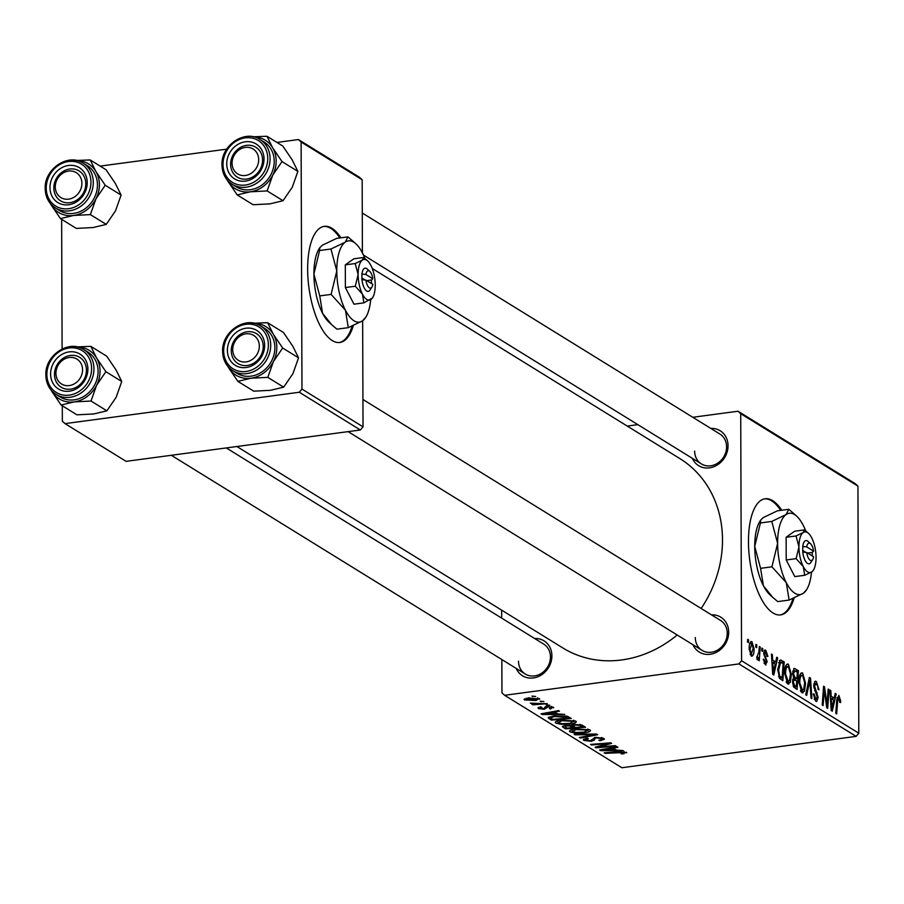 <?xml version="1.0" encoding="UTF-8"?>
<svg xmlns="http://www.w3.org/2000/svg" width="904" height="904" viewBox="0 0 904 904"><rect width="100%" height="100%" fill="white"/><g stroke="black" fill="none" stroke-linecap="round" stroke-linejoin="round"><path stroke-width="1.36" d="M340.91 237.82A58.579 23.357 82.4 0 0 331.87 228.26A58.579 23.357 82.4 0 0 324.287 226.35A58.579 23.357 82.4 0 0 307.981 278.342A58.579 23.357 82.4 0 0 332.265 340.571A58.579 23.357 82.4 0 0 339.836 342.48A58.579 23.357 82.4 0 0 353.294 325.621M339.847 237.967A58.579 23.357 82.4 0 0 330.807 228.407A58.579 23.357 82.4 0 0 323.756 226.441M781.734 510.24A58.579 23.357 82.4 0 0 765.112 498.771A58.579 23.357 82.4 0 0 748.467 541.745A58.579 23.357 82.4 0 0 780.66 614.901A58.579 23.357 82.4 0 0 794.119 598.041M780.672 510.387A58.579 23.357 82.4 0 0 764.581 498.861M710.804 428.417A20.498 17.877 121.7 0 1 728.036 445.717A20.498 17.877 121.7 0 1 713.256 466.95A20.498 17.877 121.7 0 1 692.328 458.317M694.645 451.096A17.572 15.323 -58.3 0 0 701.38 463.91A17.572 15.323 -58.3 0 0 717.979 462.961A17.572 15.323 -58.3 0 0 726.59 446.825A17.572 15.323 -58.3 0 0 719.855 434.01L362.278 213.028M711.459 614.844A20.498 17.877 121.7 0 1 728.692 632.145A20.498 17.877 121.7 0 1 713.9 653.377A20.498 17.877 121.7 0 1 692.984 644.744M695.3 637.535A17.572 15.323 -58.3 0 0 702.035 650.349A17.572 15.323 -58.3 0 0 718.635 649.4A17.572 15.323 -58.3 0 0 727.245 633.252A17.572 15.323 -58.3 0 0 720.511 620.438L362.933 399.466M534.671 638.518A20.498 17.877 121.7 0 1 551.903 655.807A20.498 17.877 121.7 0 1 537.123 677.039A20.498 17.877 121.7 0 1 516.195 668.418M518.512 661.197A17.572 15.323 -58.3 0 0 525.247 674.011A17.572 15.323 -58.3 0 0 541.846 673.062A17.572 15.323 -58.3 0 0 550.457 656.925A17.572 15.323 -58.3 0 0 543.722 644.111L226.282 447.932M372.267 268.488L679.842 458.577A111.305 97.022 121.7 0 1 722.499 539.711A111.305 97.022 121.7 0 1 701.142 608.482M677.198 634.992A111.305 97.022 121.7 0 1 562.819 647.942L236.882 446.519M627.24 426.066L637.84 424.643M692.792 417.286L738.037 411.23L855.263 483.674L857.941 486.126L740.715 413.682L738.037 411.23M784.706 673.333C784.672 667.084 785.892 664.044 788.39 664.225L791.362 674.531L790.22 682.509L787.689 683.91L784.706 673.333M787.497 663.999L788.39 664.225L786.649 664.451M788.661 684.159L787.689 683.91M775.688 661.977L776.717 657.264L777.677 657.852L773.779 675.051L772.694 674.384L771.451 654.01L772.344 654.564L772.649 660.101L775.688 661.977L771.971 662.474M838.822 697.673L837.669 700.656L836.686 713.934L835.782 713.38L836.799 699.628L838.867 695.413L840.63 700.826L840.562 702.566L839.669 702.272L838.822 697.673L836.991 697.786M816.267 683.74L814.549 685.955L818.131 697.515L816.696 701.515L815.758 701.255L813.238 694.012L814.131 693.933L815.781 698.973L817.25 697.086L813.656 685.594L815.329 681.198L816.323 681.48L818.99 689.763L818.109 689.458L817.871 686.418L816.267 683.74L813.781 683.774M814.188 699.187L816.425 699.165L814.301 699.447M805.724 694.792L809.385 677.446L810.526 678.147L811.894 698.611L811.001 698.057L809.826 680.52L806.673 695.391L805.724 694.792M798.921 682.113C798.876 675.864 800.108 672.825 802.605 673.005L805.566 683.311L804.424 691.289L801.893 692.69L798.921 682.113M801.701 672.779L802.605 673.005L800.854 673.231M802.865 692.939L801.893 692.69M747.506 642.009L747.698 639.331L748.591 639.874L748.41 642.574L747.506 642.009M501.844 659.547L501.957 692.837L504.624 695.289L738.918 663.92L741.574 660.756L858.8 733.2L857.941 486.126M741.574 660.756L740.715 413.682M792.571 673.164L794.277 668.372L798.435 670.678L797.057 689.436L793.678 687.029L792.492 681.853L793.655 677.785L792.571 673.164M834.189 698.125L835.217 693.413L836.177 694.012L832.279 711.211L831.194 710.533L829.951 690.159L830.844 690.712L831.149 696.249L834.189 698.125L830.471 698.622M827.296 700.487L828.177 689.063L829.07 689.616L827.68 708.363L826.742 707.787L824.245 689.594L823.103 705.538L822.211 704.984L823.589 686.226L824.516 686.803L827.047 704.973L827.296 700.487M765.744 652.01L764.592 653.479L764.773 654.835L767.168 661.818L765.315 664.734L763.281 659.14L764.162 659.434L765.349 662.971L766.185 660.372L763.699 653.095L765.778 650.247L767.925 656.406L767.033 656.372L765.744 652.01L763.756 652.066M765.993 664.926L765.315 664.734M764.038 663.152L765.677 663.061L764.095 663.276M764.931 650.01L765.778 650.247L764.287 650.451M780.321 659.954L784.22 661.897L782.853 680.655L779.621 678.418L777.711 669.457L780.321 659.954M749.179 648.789C749.1 643.964 750.015 641.591 751.913 641.682L754.049 648.676C754.151 653.716 753.224 656.168 751.269 656.055L749.179 648.789M751.269 641.512L750.614 641.851M752.026 656.259L751.269 656.055M755.721 647.083L755.913 644.405L756.806 644.959L756.625 647.648L755.721 647.083M756.727 657.57L758.908 651.953L759.337 646.518L760.241 647.072L759.236 660.722L758.343 660.169L758.558 657.355L757.123 659.671L756.863 656.767L757.518 657.547L756.716 657.649M761.71 650.79L761.914 648.111L762.795 648.654L762.626 651.355L761.71 650.79M575.735 721.042C576.921 722.352 575.215 723.324 570.616 723.934L561.192 724.307L555.847 723.121C554.627 721.754 556.412 720.782 561.192 720.183L575.735 721.042L576.334 721.787M555.836 721.584L555.847 723.121L555.237 722.364M557.689 713.889L564.785 714.442L542.174 714.488L541.089 713.821L558.559 710.601L559.452 711.154L554.649 712.013L557.689 713.889M626.212 752.23L622.076 754.038L620.946 753.518L623.975 752.49L605.092 753.371L604.188 752.806L618.901 751.631L626.698 752.783M624.201 751.619L624.201 752.749L623.975 751.597M595.51 737.37L603.669 738.297L604.46 739.201L600.007 740.771L598.889 740.263L601.409 739.754L601.431 738.557L596.583 737.901L595.182 738.263L594.323 740.116L591.25 741.28L583.916 740.466L583.261 739.687L587.227 738.15L588.312 738.67L586.12 740.195L590.244 740.749L595.51 737.37M601.409 739.754L601.431 737.494M585.69 738.387L586.12 740.195M574.119 734.229L596.493 734.048L597.623 734.749L580.3 738.048L579.396 737.494L594.256 734.658L575.08 734.816L574.119 734.229M589.95 729.822C591.137 731.144 589.431 732.104 584.82 732.715L575.407 733.087L570.051 731.901C568.842 730.534 570.616 729.562 575.396 728.963L589.95 729.822L590.549 730.568M570.051 730.364L570.051 731.901L569.452 731.144M531.936 696.148L535.699 696.476L531.936 696.148M504.624 695.289L621.85 767.733L856.144 736.364L738.918 663.92M562.39 726.534L565.441 725.46L571.158 725.573L573.859 724.409L582.108 725.155L585.543 727.268L565.452 728.873L562.378 726.624M616.189 750.037L623.285 750.602L600.674 750.648L599.589 749.97L617.059 746.749L617.952 747.303L613.161 748.162L616.189 750.037M602.991 746.614L615.274 745.653L616.178 746.207L596.075 747.8L595.148 747.224L608.516 743.596L591.51 744.975L590.606 744.421L610.686 742.817L611.624 743.393L598.301 747.032L602.991 746.614M553.135 707.064L550.412 709.019L549.282 708.51L551.395 707.267L548.152 706.826L544.298 709.256L538.569 708.623L540.671 706.826L541.801 707.335L540.309 708.42L544.118 708.544L545.089 706.894L547.112 706.295L553.734 707.764M551.711 706.487L551.711 707.651L551.395 706.419M538.569 707.346L538.569 708.623L537.993 707.934M539.993 706.928L540.309 708.42M548.265 717.618L553.768 715.923L566.977 716.137L571.328 718.488L551.248 720.092L548.208 717.844M539.259 698.498L535.97 700.521L524.523 699.945L528.117 697.899L539.733 699.074M524.523 698.815L524.523 699.945L524.071 699.38M540.151 701.221L543.914 701.549L540.151 701.221M540.569 703.561L547.349 703.674L532.738 704.837L531.846 704.284L534.874 704.046L530.275 703.12L540.569 703.561M546.152 704.928L549.903 705.256L546.152 704.928M501.697 618.133L501.663 610.155M100.163 166.099L226.712 149.16M276.94 142.436L298.433 139.555L359.487 177.286L362.165 179.738L301.111 142.007L298.433 139.555M62.297 405.772L62.353 421.162L65.02 423.614L126.085 461.345L360.368 429.988L299.314 392.246L301.97 389.082L301.111 142.007M301.97 389.082L363.024 426.824L362.651 320.75M362.414 252.905L362.165 179.738M65.02 423.614L299.314 392.246M62.105 348.967L61.641 219.344M363.024 426.824L360.368 429.988M858.8 733.2L856.144 736.364M532.84 696.08L532.851 696.713M565.452 727.234L565.452 728.873M566.91 728.138L573.159 727.63L569.497 725.946L566.401 725.991L565.384 727.189L566.91 728.138M573.159 725.935L573.159 727.63M564.74 725.562L565.384 727.189M566.401 725.347L566.401 725.991M569.497 725.324L569.497 725.946M575.509 727.449L582.289 726.906L579.656 725.347L574.695 724.974L573.622 726.285L575.509 727.449M582.289 725.268L582.289 726.906M572.966 724.556L573.622 726.285M574.684 724.319L574.695 724.974M579.645 724.42L579.656 725.347M584.82 732.025L584.82 732.715M575.407 732.398L575.407 733.087M576.142 732.466L584.029 732.15L587.702 730.07L576.085 729.539L572.266 731.63L576.142 732.466M571.848 729.641L572.266 731.63M576.085 728.873L576.085 729.539M587.702 729.042L588.12 730.59L588.109 729.132M580.289 737.314L580.3 738.048M594.256 734.059L594.256 734.658M575.08 734.217L575.08 734.816M600.007 740.105L600.007 740.771M596.572 737.257L596.583 737.901M595.171 737.415L595.182 738.263M594.312 737.574L594.323 740.116M591.25 740.523L591.25 741.28M583.916 738.975L583.916 740.466M623.85 753.077L623.85 753.857M622.076 753.416L622.076 754.038M605.081 752.738L605.092 753.371M600.674 749.778L600.674 750.648M613.149 747.472L613.161 748.162M606.821 750.037L613.522 750.026L611.104 748.535L602.301 750.105L606.821 750.037M613.522 748.388L613.522 750.026M602.301 749.472L602.301 750.105M611.104 747.857L611.104 748.535M596.075 746.953L596.075 747.8M608.505 742.986L608.516 743.596M603.296 743.404L603.296 744.048M591.51 744.342L591.51 744.975M602.685 745.077L602.685 745.924M598.301 746.331L598.301 747.032M550.66 708.261L550.66 708.985M550.412 708.318L550.412 709.019M548.14 706.193L548.152 706.826M547.146 706.284L547.157 707.097M544.287 708.465L544.298 709.256M542.174 713.618L542.174 714.488M554.649 711.324L554.649 712.013M548.31 713.889L555.022 713.877L552.604 712.375L543.79 713.957L548.31 713.889M555.022 712.239L555.022 713.877M543.79 713.324L543.79 713.957M552.593 711.697L552.604 712.375M551.237 718.454L551.248 720.092M552.694 719.347L568.085 718.126L566.944 717.414L554.536 716.488L550.592 717.821L552.694 719.347M568.074 716.544L568.085 718.126M554.536 715.821L554.536 716.488M566.932 716.126L566.944 717.414M570.616 723.245L570.616 723.934M561.192 723.618L561.192 724.307M561.926 723.686L569.814 723.369L573.498 721.29L561.87 720.759L558.05 722.85L561.926 723.686M557.644 720.85L558.05 722.85M561.87 720.092L561.87 720.759M573.498 720.262L573.904 721.81L573.904 720.352M535.97 699.832L535.97 700.521M526.264 699.741L534.874 700.001L537.564 698.713L528.998 698.453L526.264 699.741L526.026 698.272M528.998 697.798L528.998 698.453M537.552 697.911L537.801 699.018L537.801 697.967M541.055 701.154L541.055 701.786M532.738 704.205L532.738 704.837M547.056 704.86L547.056 705.493M747.653 639.998L748.591 639.874M793.622 668.745L795.011 668.564M795.373 671.096L798.435 670.678M796.322 686.69L796.752 680.848L793.859 679.876L793.373 682.317L794.797 685.752L796.322 686.69L793.689 687.04M793.136 685.978L794.797 685.752M792.503 682.43L793.373 682.317M792.593 680.045L795.305 679.955M792.751 679.209L796.91 678.655L797.373 672.316L794.831 670.847L792.729 671.096M793.588 677.684L795.023 677.491L796.91 678.655M792.593 673.875L793.463 673.762L795.023 677.491M794.831 670.847L793.463 673.762M792.718 671.13L794.311 670.915M804.673 683.435L805.566 683.311M800.967 691.752L804.424 691.289M800.345 690.622L803.724 689.345L804.673 682.667L802.549 675.254L799.724 675.412M798.933 682.995L799.803 682.882L802.549 690.566L800.458 690.848M802.549 675.254C800.65 675.401 799.735 677.943 799.803 682.882M809.204 678.328L810.526 678.147M808.707 680.667L809.826 680.52M814.538 681.718L816.323 681.48M813.668 686.079L814.549 685.955M813.826 687.944L814.786 687.82M815.724 692.78L817.114 692.6M817.227 697.639L818.131 697.515M813.238 694.057L814.131 693.933M813.25 694.498L814.131 694.385M839.737 700.95L840.63 700.826M835.059 694.159L836.177 694.012M829.996 690.825L830.844 690.712M830.335 696.362L831.149 696.249M832.55 705.222L833.714 700.125L831.284 698.622L831.849 708.804L832.55 705.222M831.092 708.905L831.849 708.804M830.471 698.736L831.284 698.622M828.12 689.741L829.07 689.616M823.329 689.718L824.245 689.594M822.956 694.69L823.939 694.554M823.533 686.938L824.516 686.803M825.499 699.312L826.335 699.199M826.346 705.063L827.047 704.973M767.36 656.473L767.925 656.406M763.71 653.603L764.592 653.479M763.891 654.959L764.773 654.835M766.264 661.931L767.168 661.818M763.292 659.558L764.162 659.434M776.559 658.01L777.677 657.852M771.496 654.677L772.344 654.564M771.824 660.202L772.649 660.101M774.05 669.073L775.203 663.965L772.784 662.474L773.349 672.644L774.05 669.073M772.592 672.745L773.349 672.644M771.971 662.575L772.784 662.474M779.372 660.643L781.689 660.338M780.728 662.372L784.22 661.897M782.107 677.91L783.158 663.536L780.615 662.372L778.604 670.135L779.7 676.09L782.107 677.91L779.508 678.26M778.57 676.237L779.7 676.09M777.722 670.248L778.604 670.135M790.458 674.655L791.362 674.531M786.762 682.972L790.22 682.509M786.141 681.842L789.508 680.565L790.469 673.887L788.333 666.474L785.519 666.632M784.717 674.214L785.599 674.101L788.333 681.785L786.243 682.068M788.333 666.474C786.435 666.621 785.519 669.163 785.599 674.101M753.156 648.801L754.049 648.676M750.094 654.451L751.676 654.383L750.15 654.586M749.179 649.467L750.06 649.354L751.303 654.293L753.156 648.349L751.913 643.456L749.732 643.625M751.913 643.456L750.06 649.354M755.868 645.083L756.806 644.959M759.281 647.207L760.241 647.072M757.699 657.468L758.558 657.355M761.857 648.789L762.795 648.654M780.129 614.957A58.579 23.357 82.4 0 0 792.955 598.538M339.305 342.537A58.579 23.357 82.4 0 0 352.131 326.107M90.829 346.368L106.695 356.165L116.062 369.973L121.746 381.499L116.153 397.297L106.887 410.834L91.021 401.026L96.615 385.228L105.892 371.691L96.525 357.894L90.829 346.368L77.01 346.887M50.906 389.827L51.731 391.229A28.51 24.849 121.7 0 1 51.031 389.986M46.183 379.081L46.612 381.149M50.601 374.041A20.498 17.877 121.7 0 1 69.167 351.893A20.498 17.877 121.7 0 1 87.88 369.047A20.498 17.877 121.7 0 1 69.303 391.195A20.498 17.877 121.7 0 1 50.601 374.041M86.434 370.165A17.572 15.323 -58.3 0 0 79.699 357.351A17.572 15.323 -58.3 0 0 63.099 358.3A17.572 15.323 -58.3 0 0 54.489 374.437A17.572 15.323 -58.3 0 0 61.223 387.251A17.572 15.323 -58.3 0 0 77.823 386.302A17.572 15.323 -58.3 0 0 86.434 370.165M60.263 396.992A26.363 22.984 -58.3 0 0 85.168 395.568A26.363 22.984 -58.3 0 0 98.084 371.352A26.363 22.984 -58.3 0 0 87.982 352.142L83.835 349.577A26.363 22.984 121.7 0 1 93.937 368.787A26.363 22.984 121.7 0 1 81.01 393.003A26.363 22.984 121.7 0 1 56.116 394.426A26.363 22.984 121.7 0 1 46.014 375.205A26.363 22.984 121.7 0 1 58.929 351.001A26.363 22.984 121.7 0 1 83.835 349.577C68.919 339.192 44.861 355.385 45.855 375.002C46.081 383.59 49.505 390.065 56.116 394.426L60.263 396.992M106.887 410.834L93.756 413.964L76.953 414.834L61.099 405.037L74.218 401.896L91.021 401.026M77.597 347.012A28.51 24.849 121.7 0 1 96.525 357.894A28.51 24.849 121.7 0 1 96.615 385.228A28.51 24.849 121.7 0 1 74.218 401.896A28.51 24.849 -58.3 0 1 51.731 391.229L61.099 405.037M121.746 381.499L105.892 371.691M56.014 371.657A14.645 12.769 -58.3 0 0 67.721 385.692A14.645 12.769 -58.3 0 0 82.467 371.431A14.645 12.769 -58.3 0 0 70.761 357.396A14.645 12.769 -58.3 0 0 56.014 371.657M86.332 372.166A17.572 15.323 121.7 0 1 61.223 387.251A17.572 15.323 121.7 0 1 54.59 372.437A17.572 15.323 121.7 0 1 79.699 357.351A17.572 15.323 121.7 0 1 86.332 372.166M232.814 351.306A14.645 12.769 -58.3 0 0 247.639 361.611A14.645 12.769 -58.3 0 0 259.233 344.447A14.645 12.769 -58.3 0 0 244.408 334.141A14.645 12.769 -58.3 0 0 232.814 351.306M263.098 344.526A17.572 15.323 121.7 0 1 255.425 362.041A17.572 15.323 121.7 0 1 238.001 363.577A17.572 15.323 121.7 0 1 231.39 352.741A17.572 15.323 121.7 0 1 239.063 335.226A17.572 15.323 121.7 0 1 256.487 333.678A17.572 15.323 121.7 0 1 263.098 344.526M267.618 322.694L283.472 332.502L292.839 346.3L298.535 357.826L292.941 373.634L283.664 387.161L267.81 377.363L273.403 361.555L282.669 348.029L273.302 334.22L267.618 322.694L253.798 323.225M227.695 366.165L228.509 367.566A28.51 24.849 121.7 0 1 227.819 366.323M222.972 355.419L223.401 357.476M227.39 350.368A20.498 17.877 121.7 0 1 245.956 328.22A20.498 17.877 121.7 0 1 264.657 345.384A20.498 17.877 121.7 0 1 246.091 367.532A20.498 17.877 121.7 0 1 227.39 350.368M263.222 346.492A17.572 15.323 -58.3 0 0 256.487 333.678A17.572 15.323 -58.3 0 0 239.888 334.627A17.572 15.323 -58.3 0 0 231.266 350.775A17.572 15.323 -58.3 0 0 238.001 363.577A17.572 15.323 -58.3 0 0 254.612 362.628A17.572 15.323 -58.3 0 0 263.222 346.492M237.051 373.318A26.363 22.984 -58.3 0 0 261.945 371.894A26.363 22.984 -58.3 0 0 274.873 347.69A26.363 22.984 -58.3 0 0 264.77 328.468L260.612 325.903A26.363 22.984 121.7 0 1 270.714 345.125A26.363 22.984 121.7 0 1 257.798 369.329A26.363 22.984 121.7 0 1 232.893 370.753A26.363 22.984 121.7 0 1 222.791 351.543A26.363 22.984 121.7 0 1 235.718 327.327A26.363 22.984 121.7 0 1 260.612 325.903C245.696 315.53 221.649 331.712 222.633 351.328C222.87 359.916 226.294 366.391 232.893 370.753L237.051 373.318M283.664 387.161L270.545 390.302L253.742 391.172L237.876 381.364L251.007 378.222L267.81 377.363M254.374 323.349A28.51 24.849 121.7 0 1 273.302 334.22A28.51 24.849 121.7 0 1 273.403 361.555A28.51 24.849 121.7 0 1 251.007 378.222A28.51 24.849 -58.3 0 1 228.509 367.566L237.876 381.364M298.535 357.826L282.669 348.029M81.801 181.693A14.645 12.769 -58.3 0 0 66.975 171.387A14.645 12.769 -58.3 0 0 55.37 188.54A14.645 12.769 -58.3 0 0 70.207 198.846A14.645 12.769 -58.3 0 0 81.801 181.693M53.957 189.976A17.572 15.323 121.7 0 1 61.63 172.461A17.572 15.323 121.7 0 1 79.055 170.924A17.572 15.323 121.7 0 1 85.665 181.76A17.572 15.323 121.7 0 1 77.993 199.275A17.572 15.323 121.7 0 1 60.568 200.824A17.572 15.323 121.7 0 1 53.957 189.976M76.942 160.584A28.51 24.849 -58.3 0 1 95.869 171.466A28.51 24.849 121.7 0 1 99.395 184.665A28.51 24.849 121.7 0 1 95.971 198.79L105.237 185.263L95.869 171.466L90.185 159.94L76.354 160.46M87.225 182.619A20.498 17.877 121.7 0 1 68.659 204.767A20.498 17.877 121.7 0 1 49.957 187.614A20.498 17.877 121.7 0 1 68.523 165.466A20.498 17.877 121.7 0 1 87.225 182.619M53.833 188.009A17.572 15.323 -58.3 0 0 60.568 200.824A17.572 15.323 -58.3 0 0 77.168 199.874A17.572 15.323 -58.3 0 0 85.79 183.727A17.572 15.323 -58.3 0 0 79.055 170.924A17.572 15.323 -58.3 0 0 62.444 171.873A17.572 15.323 -58.3 0 0 53.833 188.009M97.44 184.924A26.363 22.984 -58.3 0 0 87.338 165.703L83.179 163.138A26.363 22.984 121.7 0 1 93.281 182.359A26.363 22.984 121.7 0 1 80.366 206.564A26.363 22.984 121.7 0 1 55.46 207.988A26.363 22.984 121.7 0 1 45.358 188.778A26.363 22.984 121.7 0 1 58.285 164.562A26.363 22.984 121.7 0 1 83.179 163.138C68.263 152.765 44.217 168.958 45.2 188.563C45.437 197.162 48.861 203.637 55.46 207.988L59.619 210.553A26.363 22.984 -58.3 0 0 84.513 209.129A26.363 22.984 -58.3 0 0 97.44 184.924M90.185 159.94L106.039 169.737L115.407 183.535L121.102 195.061L105.237 185.263M121.102 195.061L115.509 210.869L106.231 224.395L90.366 214.598L95.971 198.79A28.51 24.849 121.7 0 1 73.574 215.468L90.366 214.598M106.231 224.395L93.112 227.537L76.309 228.407L60.444 218.598L73.574 215.468A28.51 24.849 121.7 0 1 51.076 204.801L60.444 218.598M45.539 192.654L45.968 194.71M50.262 203.4L51.076 204.801A28.51 24.849 121.7 0 1 50.387 203.558M258.6 161.33A14.645 12.769 -58.3 0 0 246.894 147.295A14.645 12.769 -58.3 0 0 232.147 161.556A14.645 12.769 -58.3 0 0 243.854 175.602A14.645 12.769 -58.3 0 0 258.6 161.33M230.723 162.336A17.572 15.323 121.7 0 1 255.832 147.25A17.572 15.323 121.7 0 1 262.465 162.065A17.572 15.323 121.7 0 1 237.356 177.15A17.572 15.323 121.7 0 1 230.723 162.336M253.73 136.922A28.51 24.849 -58.3 0 1 272.658 147.793A28.51 24.849 121.7 0 1 276.172 160.991A28.51 24.849 121.7 0 1 272.748 175.127L282.025 161.59L272.658 147.793L266.962 136.267L253.143 136.786M264.013 158.946A20.498 17.877 121.7 0 1 245.447 181.105A20.498 17.877 121.7 0 1 226.734 163.94A20.498 17.877 121.7 0 1 245.3 141.792A20.498 17.877 121.7 0 1 264.013 158.946M230.622 164.336A17.572 15.323 -58.3 0 0 237.356 177.15A17.572 15.323 -58.3 0 0 253.956 176.201A17.572 15.323 -58.3 0 0 262.567 160.064A17.572 15.323 -58.3 0 0 255.832 147.25A17.572 15.323 -58.3 0 0 239.232 148.2A17.572 15.323 -58.3 0 0 230.622 164.336M259.968 139.476C245.052 129.091 220.994 145.284 221.988 164.901C222.214 173.489 225.638 179.964 232.249 184.326L236.396 186.891A26.363 22.984 -58.3 0 0 261.301 185.467A26.363 22.984 -58.3 0 0 274.217 161.251A26.363 22.984 -58.3 0 0 264.115 142.041L259.968 139.476A26.363 22.984 121.7 0 1 270.07 158.686A26.363 22.984 121.7 0 1 257.143 182.902A26.363 22.984 121.7 0 1 232.249 184.326A26.363 22.984 121.7 0 1 222.147 165.104M266.962 136.267L282.828 146.064L292.195 159.872L297.879 171.398L282.025 161.59M297.879 171.398L292.286 187.196L283.02 200.733L267.155 190.925L272.748 175.127A28.51 24.849 121.7 0 1 250.351 191.795L267.155 190.925M283.02 200.733L269.889 203.875L253.086 204.733L237.232 194.936L250.351 191.795A28.51 24.849 121.7 0 1 227.864 181.139L237.232 194.936M222.316 168.992L222.746 171.048M227.04 179.738L227.864 181.139A28.51 24.849 121.7 0 1 227.175 179.885M806.718 552.525L813.623 556.785A8.791 3.503 82.4 0 1 812.719 559.486L810.911 562.39A11.718 4.667 82.4 0 1 802.786 552.084L806.718 552.525A8.791 3.503 82.4 0 0 812.719 559.486M808.074 532.998L804.537 529.891L794.639 531.224L786.13 537.281L786.209 559.983L794.797 576.605L804.696 575.283L811.837 571.87L813.204 570.435M804.537 529.891L803.17 532.546L796.029 535.959L786.13 537.281M796.029 535.959L798.955 546.92L796.108 558.649L786.209 559.983M796.108 558.649L803.283 566.582L804.696 575.283M805.701 530.84A41.008 16.351 82.4 0 0 803.147 525.156A41.008 16.351 82.4 0 0 796.865 516.365A41.008 16.351 82.4 0 0 786.051 514.591A41.008 16.351 82.4 0 0 777.621 543.349A41.008 16.351 82.4 0 0 786.288 582.673A41.008 16.351 82.4 0 0 803.385 593.239A41.008 16.351 82.4 0 0 806.673 589.577A41.008 16.351 82.4 0 0 811.498 572.096M794.028 513.732L788.796 509.302L777.429 510.816L763.157 517.653L760.637 520.105L760.422 522.953L771.779 521.427L777.621 543.349L771.937 566.819L760.58 568.333L754.727 546.411L760.422 522.953M788.796 509.302L786.051 514.591L771.779 521.427M771.937 566.819L786.288 582.673L789.113 600.075L777.745 601.601L772.524 597.16L763.394 585.736L760.58 568.333M789.113 600.075L803.385 593.239L806.673 589.577M760.637 520.105L759.88 521.325A41.008 16.351 -97.6 0 0 754.727 546.411A41.008 16.351 82.4 0 0 763.394 585.736A41.008 16.351 82.4 0 0 769.677 594.527L772.298 596.956M811.837 571.87A20.498 8.181 82.4 0 0 813.476 570.028A20.498 8.181 82.4 0 0 816.052 557.486A20.498 8.181 82.4 0 0 811.713 537.823A20.498 8.181 82.4 0 0 808.571 533.428A20.498 8.181 82.4 0 0 803.17 532.546A20.498 8.181 82.4 0 0 798.955 546.92A20.498 8.181 82.4 0 0 803.283 566.582A20.498 8.181 82.4 0 0 811.837 571.87M812.391 556.028L812.221 552.321L813.611 551.169A8.791 3.503 82.4 0 0 810.628 543.801L808.119 541.473A11.718 4.667 82.4 0 0 802.763 546.468L802.786 552.084M813.611 551.169L806.696 546.909L802.763 546.468M810.628 543.801A8.791 3.503 82.4 0 0 806.696 546.909M807.588 553.056L812.38 552.412M805.927 552.434L802.616 550.389M365.894 280.093L372.798 284.364A8.791 3.503 82.4 0 1 371.894 287.065L370.086 289.969A11.718 4.667 82.4 0 1 361.962 279.664L365.894 280.093A8.791 3.503 82.4 0 0 371.894 287.065M367.25 260.578L363.713 257.47L353.814 258.793L345.305 264.861L345.384 287.551L353.972 304.185L363.871 302.863L372.38 298.015M363.713 257.47L362.346 260.115L355.204 263.539L345.305 264.861M355.204 263.539L358.131 274.5L355.283 286.229L345.384 287.551M355.283 286.229L362.459 294.162L363.871 302.863M364.877 258.408A41.008 16.351 82.4 0 0 362.323 252.736A41.008 16.351 82.4 0 0 356.04 243.944A41.008 16.351 82.4 0 0 345.226 242.17A41.008 16.351 82.4 0 0 336.796 270.929A41.008 16.351 82.4 0 0 345.464 310.253A41.008 16.351 82.4 0 0 362.56 320.818A41.008 16.351 82.4 0 0 365.849 317.146A41.008 16.351 82.4 0 0 370.674 299.665M356.04 243.944L347.972 236.871L336.604 238.396L322.332 245.233L319.813 247.673L319.587 250.521L330.954 249.007L336.796 270.929L331.113 294.388L319.745 295.913L313.903 273.991L319.587 250.521M347.972 236.871L345.226 242.17L330.954 249.007M331.113 294.388L345.464 310.253L348.289 327.655L336.921 329.169L331.7 324.739L322.57 313.315L319.745 295.913M348.289 327.655L362.56 320.818L365.849 317.146M319.813 247.673L319.055 248.894A41.008 16.351 -97.6 0 0 313.903 273.991A41.008 16.351 82.4 0 0 322.57 313.315A41.008 16.351 82.4 0 0 328.853 322.106L331.474 324.525M371.013 299.439A20.498 8.181 82.4 0 0 372.651 297.608A20.498 8.181 82.4 0 0 375.228 285.065A20.498 8.181 82.4 0 0 370.889 265.403A20.498 8.181 82.4 0 0 367.747 261.007A20.498 8.181 82.4 0 0 362.346 260.115A20.498 8.181 82.4 0 0 358.131 274.5A20.498 8.181 82.4 0 0 362.459 294.162A20.498 8.181 82.4 0 0 371.013 299.439M371.567 283.596L371.397 279.89L372.787 278.748A8.791 3.503 82.4 0 0 369.804 271.381L367.295 269.053A11.718 4.667 82.4 0 0 361.939 274.048L361.962 279.664M372.787 278.748L365.871 274.477L361.939 274.048M369.804 271.381A8.791 3.503 82.4 0 0 365.871 274.477M366.764 280.635L371.555 279.991M365.103 280.003L361.792 277.969M563.26 725.923L563.271 727.528M571.712 724.94L571.712 726.737M580.617 724.601L580.628 725.878M589.747 734.104L589.747 734.726M594.595 737.517L594.606 739.269M619.308 751.608L619.308 752.23M606.72 748.659L606.72 749.348M546.717 706.352L546.728 707.798M548.219 712.51L548.219 713.199M549.112 716.985L549.112 718.782M807.961 684.215L809.114 684.068M814.628 690.701L816.041 690.509M836.708 700.781L837.669 700.656M830.787 703.866L831.612 703.764M764.535 656.869L765.631 656.722M772.287 667.717L773.112 667.604M778.999 677.356L780.819 677.107M46.872 374.538A24.6 21.447 -58.3 0 0 69.325 395.127A24.6 21.447 -58.3 0 0 91.609 368.549A24.6 21.447 -58.3 0 0 69.156 347.961A24.6 21.447 -58.3 0 0 46.872 374.538M223.661 350.876A24.6 21.447 -58.3 0 0 246.103 371.465A24.6 21.447 -58.3 0 0 268.386 344.887A24.6 21.447 -58.3 0 0 245.944 324.287A24.6 21.447 -58.3 0 0 223.661 350.876M90.954 182.122A24.6 21.447 -58.3 0 0 68.512 161.533A24.6 21.447 -58.3 0 0 46.228 188.111A24.6 21.447 -58.3 0 0 68.67 208.7A24.6 21.447 -58.3 0 0 90.954 182.122M267.742 158.449A24.6 21.447 -58.3 0 0 245.289 137.86A24.6 21.447 -58.3 0 0 223.005 164.438A24.6 21.447 -58.3 0 0 245.459 185.026A24.6 21.447 -58.3 0 0 267.742 158.449M601.985 739.189L601.974 737.619M794.288 679.616L792.627 679.842M780.615 662.372L778.502 662.655M525.247 674.011L171.331 455.288M348.108 431.626L702.035 650.349M701.38 463.91L363.476 255.086M796.865 516.365L794.017 513.732M813.476 570.028L813.091 570.639M808.571 533.428L807.148 532.117M372.651 297.608L372.267 298.218M367.747 261.007L366.323 259.685"/></g></svg>
